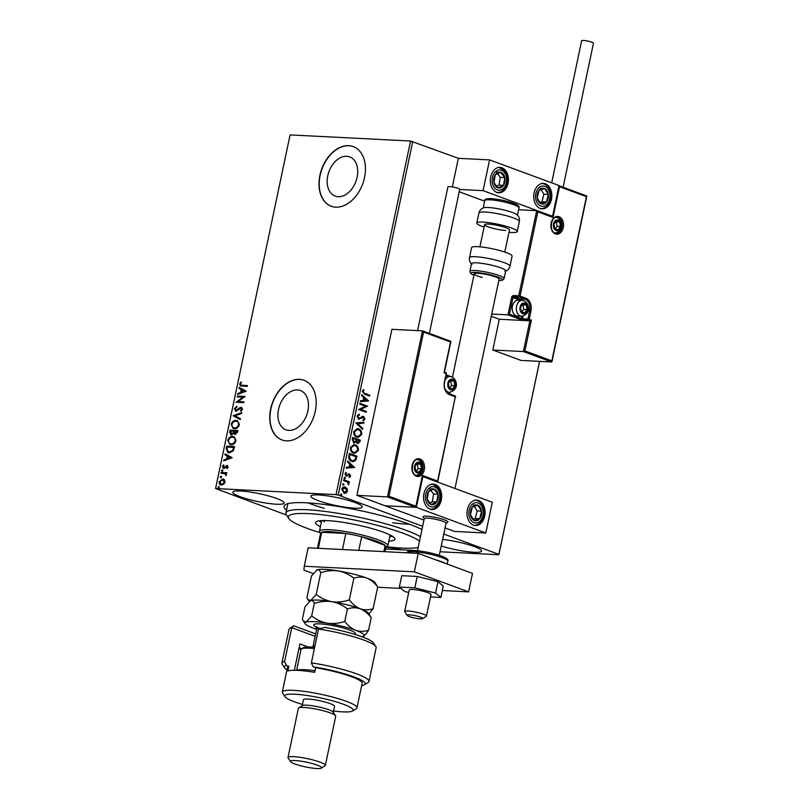 <?xml version="1.0" encoding="UTF-8"?>
<svg xmlns="http://www.w3.org/2000/svg" width="809" height="809" viewBox="0 0 809 809"><rect width="100%" height="100%" fill="white"/><g stroke="black" fill="none" stroke-linecap="round" stroke-linejoin="round"><path stroke-width="1.21" d="M286.528 510.095A74.721 11.397 11.9 0 1 285.334 504.685A74.721 11.397 11.9 0 1 306.196 502.793A74.721 11.397 11.9 0 1 421.964 529.531M287.893 503.663A71.536 10.911 -168.1 0 0 287.852 503.805L285.911 513.027A71.536 10.911 11.9 0 1 343.137 514.19A71.536 10.911 11.9 0 1 420.447 536.721M346.697 156.258A20.923 14.35 -69.7 0 0 328.292 173.611A20.923 14.35 -69.7 0 0 335.189 196.112A20.923 14.35 -69.7 0 0 338.172 196.718A20.923 14.35 -69.7 0 0 356.587 179.365A20.923 14.35 -69.7 0 0 349.68 156.865A20.923 14.35 -69.7 0 0 346.697 156.258M297.459 389.938A20.923 14.35 -69.7 0 0 279.044 407.301A20.923 14.35 -69.7 0 0 285.941 429.801A20.923 14.35 -69.7 0 0 288.924 430.408A20.923 14.35 -69.7 0 0 307.339 413.045A20.923 14.35 -69.7 0 0 300.432 390.545A20.923 14.35 -69.7 0 0 297.459 389.938M299.451 379.35A31.794 21.803 -69.7 0 0 271.47 405.724A31.794 21.803 -69.7 0 0 281.957 439.924A31.794 21.803 -69.7 0 0 286.497 440.844A31.794 21.803 -69.7 0 0 314.479 414.461A31.794 21.803 -69.7 0 0 303.982 380.27A31.794 21.803 -69.7 0 0 299.451 379.35M304.093 380.311A31.794 21.803 -69.7 0 0 299.674 379.421A31.794 21.803 -69.7 0 0 271.713 405.724A31.794 21.803 -69.7 0 0 282.068 439.965M348.699 145.66A31.794 21.803 -69.7 0 0 320.718 172.044A31.794 21.803 -69.7 0 0 331.205 206.234A31.794 21.803 -69.7 0 0 335.735 207.155A31.794 21.803 -69.7 0 0 363.726 180.771A31.794 21.803 -69.7 0 0 353.23 146.581A31.794 21.803 -69.7 0 0 348.699 145.66M353.341 146.621A31.794 21.803 -69.7 0 0 348.912 145.741A31.794 21.803 -69.7 0 0 320.961 172.044A31.794 21.803 -69.7 0 0 331.316 206.275M318.645 494.956A26.232 4.005 -168.1 0 0 310.889 496.16A26.232 4.005 -168.1 0 0 326.189 503.178A26.232 4.005 -168.1 0 0 354.463 508.183A26.232 4.005 -168.1 0 0 362.22 506.98A26.232 4.005 -168.1 0 0 346.919 499.962A26.232 4.005 -168.1 0 0 318.645 494.956M386.065 547.248A26.232 4.005 -168.1 0 0 395.773 548.3A26.232 4.005 -168.1 0 0 401.84 548.087M441.239 545.984A26.232 4.005 -168.1 0 0 473.852 552.264A26.232 4.005 -168.1 0 0 481.618 551.06A26.232 4.005 -168.1 0 0 468.907 544.791A26.232 4.005 -168.1 0 0 442.624 539.421M240.556 491.002A26.232 4.005 -168.1 0 0 232.8 492.206A26.232 4.005 -168.1 0 0 248.1 499.214A26.232 4.005 -168.1 0 0 276.375 504.219A26.232 4.005 -168.1 0 0 284.131 503.016A26.232 4.005 -168.1 0 0 268.841 495.998A26.232 4.005 -168.1 0 0 240.556 491.002M308.118 502.905A71.536 10.911 -168.1 0 0 324.257 508.365M392.709 522.786A71.536 10.911 -168.1 0 0 409.293 524.293M286.558 515.08L215.568 488.525L336.038 494.633L410.557 141.029L458.349 158.321L452.322 186.909M347.041 488.646L347.486 491.225L346.1 493.116L343.956 493.187L341.742 489.101C342.5 487.17 343.663 486.512 345.241 487.119L347.041 488.646L347.486 491.225M344.846 493.379L343.956 493.187M344.361 486.927L346.596 488.626M343.815 479.747L349.367 481.8L349.195 482.629L348.376 482.326L348.659 484.662L347.385 482.103L343.643 480.576L343.815 479.747M350.671 476.096L349.549 477.401L349.175 476.744L349.984 475.894L349.397 474.822L346.191 476.167L344.958 473.831L346.07 472.405L346.485 473.063L345.655 473.983L346.343 475.328L349.549 473.983L350.671 476.096L349.104 477.381M349.397 474.822L346.191 476.167M345.746 472.577L345.21 473.963L345.888 475.308L346.909 475.328M348.639 473.932L349.549 473.983L350.226 476.076M348.841 455.902L349.367 453.394L356.961 456.205L355.808 460.291L353.048 461.686L351.672 461.383C349.458 460.705 348.507 458.875 348.841 455.902M352.744 437.396L360.339 440.197L360.015 441.724L357.608 443.504L356.213 441.896L353.907 442.877L352.289 439.54L352.744 437.396M358.205 443.625L357.608 443.504M354.484 442.998L353.907 442.877M355.798 422.905L364.121 422.258L363.929 423.158L357.608 423.653L362.826 428.396L362.634 429.296L355.798 422.905M359.752 404.136L359.924 403.317L367.519 406.118L360.723 409.405L366.386 411.498L366.214 412.327L358.609 409.526L365.405 406.229L359.752 404.136M364.758 393.356L369.814 395.217L369.642 396.046L364.515 394.155L362.26 391.202L363.565 389.493L364.07 390.13L363.049 391.475L364.313 393.326L369.814 395.217M412.762 141.484L338.243 495.088L422.652 526.255M443.757 534.051L498.88 554.398L539.563 361.36M368.621 400.88L360.268 401.658L360.46 400.758L363.13 400.546L363.767 397.522L361.562 395.52L361.754 394.62L368.601 401.011M357.032 416.008L359.206 414.198L359.449 415.017L357.831 416.231L358.802 418.213L363.646 416.433L365.011 419.011L363.292 420.619L362.958 419.8L364.232 418.718L363.504 417.272L358.609 419.042L357.032 416.008M358.791 414.289L359.004 414.997L357.386 416.21L358.357 418.192L359.601 418.223M362.402 416.433L363.646 416.433L365.011 419.011M363.504 417.272L361.441 418.152M359.166 419.153L358.609 419.042M358.599 428.851C360.784 429.589 361.835 431.45 361.765 434.423L358.144 437.416L356.89 437.143C354.706 436.395 353.664 434.524 353.766 431.541L357.366 428.588L358.154 428.831C360.329 429.569 361.39 431.419 361.32 434.403L361.765 434.423M355.222 444.849C357.406 445.597 358.458 447.448 358.397 450.431L354.777 453.414L353.523 453.141C351.339 452.393 350.297 450.532 350.388 447.539L353.998 444.586L354.777 444.829C356.961 445.567 358.013 447.428 357.942 450.401L358.397 450.431M354.615 467.38L346.252 468.158L346.444 467.258L349.114 467.056L349.751 464.032L347.546 462.02L347.739 461.12L354.585 467.511M344.543 477.31L345.392 478.25L344.614 478.706L344.128 477.785L344.907 477.33L344.128 477.785M344.452 477.3L345.392 478.25L344.614 478.706M343.208 483.651L344.058 484.601L343.279 485.056L342.783 484.126L343.562 483.671L342.783 484.126M343.117 483.651L344.058 484.601L343.279 485.056M341.024 494.006L341.873 494.946L341.095 495.401L340.609 494.481L341.388 494.026L340.609 494.481M340.943 493.996L341.873 494.946L341.095 495.401M539.603 361.36L498.85 554.741L440.025 551.758M417.525 550.616L385.559 548.998M221.423 485.056C219.795 484.995 219.027 483.934 219.118 481.871L222.697 478.979L224.548 479.889L225.023 482.174L223.618 484.348L220.594 484.884M220.827 484.955L219.552 482.033L222.697 478.979L223.527 479.14M221.201 472.486L226.904 472.78L226.732 473.609L225.893 473.568L226.196 475.672L224.872 473.639L221.019 473.316L221.201 472.486L226.874 472.921M226.287 475.55L224.872 473.639M223.618 468.431L222.333 466.601L223.466 464.932L223.901 465.438L223.062 466.54L223.759 467.602L227.046 465.397L228.209 467.046L227.066 468.603L226.682 468.098L227.501 467.066L226.904 466.227L224.558 468.199L223.173 468.34M227.258 468.451L227.936 467.228L226.904 466.227M223.496 466.702L224.194 467.764L223.527 467.551L224.346 467.43M224.781 467.592L227.481 465.478M226.227 448.641L226.753 446.133L234.559 446.538L233.397 450.714L229.159 452.949L227.946 452.727L226.227 448.641L226.753 446.133M235.156 434.433L233.71 433.341L231.354 434.939L229.675 432.279L230.12 430.135L237.937 430.53L237.613 432.046L234.62 434.322M231.354 434.939L230.747 434.817M233.174 415.644L241.709 412.59L241.527 413.49L235.045 415.806L240.415 418.728L240.233 419.628L233.144 415.786L241.638 412.934M237.128 396.885L237.31 396.056L245.117 396.45L238.159 401.537L243.984 401.83L243.802 402.66L235.995 402.265L242.943 397.179L237.128 396.885M242.215 385.286L247.412 385.549L247.241 386.378L240.445 385.883L239.646 384.002L240.971 382.02L241.487 382.465L240.445 384.032L240.981 385.114L247.382 385.691M215.568 488.525L290.077 134.911L410.557 141.029M246.219 391.202L237.654 394.398L237.846 393.498L240.576 392.517L241.213 389.493L238.948 388.259L239.14 387.359L246.219 391.202M236.127 410.355L237.492 410.294L241.193 407.271L242.609 409.283L240.849 411.296L240.506 410.618L241.81 409.233L241.052 408.1L236.046 411.184L234.418 408.808L236.632 406.482L236.885 407.17L235.227 408.788L236.238 410.365L239.919 407.635L241.699 407.362M236.046 411.184L235.5 411.083M236.086 420.397L237.28 420.64L239.363 424.695C238.281 427.516 236.622 428.841 234.377 428.679L233.194 428.446L231.141 424.341C232.223 421.56 233.872 420.245 236.086 420.397L237.482 420.72M232.719 436.395L233.912 436.638L235.995 440.693C234.913 443.524 233.245 444.849 231.01 444.677L229.827 444.444L227.774 440.349C228.856 437.568 230.504 436.253 232.719 436.395L234.104 436.718M232.203 457.712L223.638 460.897L223.83 459.997L226.571 459.016L227.198 456.003L224.932 454.769L225.124 453.859L232.203 457.712M222.627 470.019L222.01 471.273L221.504 470.555L222.303 469.898L222.809 470.616M222.01 471.273L221.504 470.555L222.738 470.059M221.292 476.359L220.675 477.623L220.169 476.895L220.958 476.248L221.464 476.966M220.675 477.623L220.169 476.895L221.393 476.4M219.108 486.715L218.491 487.969L217.985 487.251L218.784 486.593L219.29 487.311M218.491 487.969L217.985 487.251L219.219 486.755M338.243 495.088L336.038 494.633M240.688 385.954L239.646 384.002M240.081 384.164L241.406 382.172M241.234 385.185L242.649 385.448M238.159 394.216L237.846 393.498M238.281 393.659L240.576 392.517M241.011 392.678L241.213 389.493M241.648 389.655L238.948 388.259M239.383 388.421L239.555 387.592M241.456 392.203L244.753 391.334L241.942 389.887L241.456 392.203L244.318 391.182L241.942 389.887M237.593 396.906L237.31 396.056M237.735 396.218L245.087 396.582M243.954 401.972L238.159 401.537M236.471 402.235L242.943 397.179M236.481 411.346L234.418 408.808M234.853 408.97L237.067 406.634M241.122 411.134L240.506 410.618M240.94 410.78L241.81 409.233M242.245 409.394L241.487 408.262M240.243 419.558L233.144 415.786M233.417 428.517L231.141 424.341M231.576 424.503C232.658 421.722 234.307 420.407 236.521 420.559M233.831 427.739L234.994 428.012C236.764 428.133 238.099 427.081 238.989 424.846C239.029 422.581 238.149 421.428 236.349 421.388M234.994 428.012L234.559 427.85C236.329 427.981 237.664 426.93 238.554 424.685C238.594 422.419 237.715 421.267 235.915 421.226L237.088 421.499M235.915 421.226C234.145 421.095 232.83 422.136 231.95 424.351C231.87 426.646 232.739 427.809 234.559 427.85L234.044 427.83M231.789 435.1L230.1 432.441L230.12 430.135M230.555 430.297L237.907 430.661M235.591 434.595L233.71 433.341M231.394 434.089L233.629 433.037L234.084 431.308L230.747 431.005L231.526 434.109L233.194 432.876L233.649 431.146M235.176 433.594L235.753 433.766L237.391 431.48L234.458 431.187L235.318 433.604L236.956 431.318M230.049 444.525L227.774 440.349M228.199 440.511C229.281 437.72 230.929 436.405 233.144 436.557M230.454 443.736L231.617 444.01C233.397 444.141 234.731 443.089 235.621 440.854C235.662 438.579 234.782 437.426 232.982 437.386M231.617 444.01L231.182 443.848C232.962 443.979 234.297 442.928 235.186 440.693C235.227 438.427 234.347 437.264 232.547 437.224L233.72 437.507M232.547 437.224C230.777 437.103 229.453 438.144 228.573 440.359C228.502 442.644 229.372 443.817 231.182 443.848L230.676 443.828M227.187 446.295L234.529 446.669M228.158 452.787L226.662 448.803M228.563 452.009L229.776 452.282L233.184 450.391L234.023 447.478L227.38 447.003L226.924 450.117L229.341 452.13L232.749 450.239L233.589 447.316M224.144 460.715L223.83 459.997M224.265 460.159L226.571 459.016M226.995 459.178L227.198 456.003M227.632 456.155L224.932 454.769M225.367 454.921L225.539 454.092M227.44 458.703L230.737 457.843L227.926 456.387L227.44 458.703L230.302 457.682L227.926 456.387M227.339 466.388L227.936 467.228L227.268 466.358M224.053 468.593L222.333 466.601M222.768 466.763L223.901 465.094M222.445 471.435L221.939 470.717M221.484 473.346L221.636 472.648M221.11 477.785L220.604 477.057M223.132 479.14L223.739 479.231M221.181 484.166L222.02 484.389L224.76 482.295L222.95 479.97M222.02 484.389L224.326 482.134L222.515 479.808L223.385 480.03M222.515 479.808L219.826 481.901L221.403 484.267M218.926 488.13L218.42 487.412M369.369 395.197L369.228 395.894M363.292 389.685L364.07 390.13M363.615 390.11L363.271 390.98M362.826 390.959L363.049 391.475M362.604 391.455L364.313 393.326M368.146 400.991L360.288 401.598M361.684 394.944L368.176 400.849M364.475 398.17L363.534 400.465L366.78 400.263L364.475 398.17L363.979 400.485M359.894 403.448L367.519 406.118M367.033 406.27L360.723 409.405M360.278 409.384L366.386 411.498M365.941 411.478L365.789 412.175M358.357 418.192L359.156 418.192L358.357 418.192M361.957 416.413L363.201 416.413M364.566 418.991L362.847 420.589M363.059 417.252L361.967 417.393L363.059 417.252M360.996 418.132L358.165 419.022M363.656 422.298L363.929 423.158M363.484 423.137L357.608 423.653M357.163 423.633L362.826 428.396M362.381 428.376L362.26 428.952M361.32 434.403L357.922 437.396M357.143 428.578L358.154 428.831M357.204 429.458L354.099 431.773C354.018 434.19 354.858 435.697 356.617 436.294L357.851 436.506M357.062 436.314L358.074 436.526L360.976 434.17C361.026 431.773 360.177 430.267 358.427 429.68L357.426 429.458L354.544 431.794C354.463 434.211 355.303 435.717 357.062 436.314L356.617 436.294M352.714 437.527L360.339 440.197M359.894 440.177L359.57 441.694L357.163 443.484M353.462 442.857L356.213 441.896M353.634 442.027L355.717 441.249L356.172 439.55L353.341 438.508L352.704 439.429L354.241 442.098M357.325 442.644L359.206 441.593L359.388 440.733L356.951 439.843L356.415 440.238L357.922 442.715M356.415 440.238L357.699 442.735M352.704 439.429L354.018 442.108M353.341 438.508L353.149 439.459M357.942 450.401L354.554 453.394M353.776 444.586L354.777 444.829M353.836 445.466L350.732 447.781C350.641 450.198 351.48 451.705 353.25 452.292L354.473 452.514M353.695 452.322L354.696 452.534L357.608 450.178C357.659 447.771 356.809 446.275 355.06 445.678L354.049 445.466L351.177 447.802C351.096 450.219 351.935 451.725 353.695 452.322L353.25 452.292M349.336 453.525L356.961 456.205M356.516 456.175L355.808 460.291M355.363 460.27L352.825 461.666M351.409 460.533L352.957 460.796L355.181 459.593L356.011 456.741L349.973 454.516L349.063 457.661L351.409 460.533L352.724 460.776M349.063 457.661L351.854 460.564M349.973 454.516L349.508 457.692M354.14 467.491L346.272 468.098M347.668 461.443L354.16 467.359M350.459 464.669L349.518 466.965L352.764 466.773L350.459 464.669L349.973 466.985M348.952 474.802L348.406 474.812L348.952 474.802M346.667 476.188L345.746 476.147M345.888 475.308L346.464 475.308L345.888 475.308M348.194 473.912L349.104 473.963M344.947 478.23L344.169 478.685M343.785 479.879L349.367 481.8M348.922 481.78L348.77 482.477M348.982 484.106L348.376 482.326M348.537 484.085L348.214 484.642M343.603 484.571L342.824 485.026M347.041 491.194L346.1 493.116M345.655 493.086L344.624 493.359M344.138 486.927L344.796 487.089M344.614 487.918L341.974 489.324L343.683 492.337L344.604 492.479M344.169 487.797L345.059 487.938L342.419 489.344L344.371 492.479M343.683 492.337L346.808 490.962L345.059 487.938M341.428 494.926L340.65 495.381M424.229 518.761L423.117 517.093A12.722 1.942 11.9 0 1 423.026 516.769A12.722 1.942 11.9 0 1 426.788 516.182A12.722 1.942 11.9 0 1 440.5 518.609A12.722 1.942 11.9 0 1 447.923 522.007A12.722 1.942 11.9 0 1 447.711 522.27L446.012 523.352M423.936 493.591A12.722 9.051 -87.1 0 1 433.27 484.085A12.722 9.051 -87.1 0 1 441.309 500.002A12.722 9.051 -87.1 0 1 431.976 509.498A12.722 9.051 -87.1 0 1 423.936 493.591M484.722 516.031A12.722 9.051 92.9 0 0 476.683 500.124A12.722 9.051 92.9 0 0 467.359 509.619A12.722 9.051 92.9 0 0 475.399 525.526A12.722 9.051 92.9 0 0 484.722 516.031M485.825 533L416.362 507.354L422.834 476.612L492.307 502.258L485.825 533L454.587 531.422L445.051 527.903M416.362 507.354L385.124 505.777L423.946 520.106M551.465 199.317A12.722 9.051 -87.1 0 1 542.131 208.813A12.722 9.051 -87.1 0 1 534.092 192.906A12.722 9.051 -87.1 0 1 543.426 183.41A12.722 9.051 -87.1 0 1 551.465 199.317M490.679 176.878A12.722 9.051 92.9 0 0 498.718 192.785A12.722 9.051 92.9 0 0 508.052 183.289A12.722 9.051 92.9 0 0 500.013 167.382A12.722 9.051 92.9 0 0 490.679 176.878M483.094 190.651L489.576 159.899L559.039 185.544L552.567 216.296L483.094 190.651L459.704 189.458M484.662 201.178L459.209 191.773M489.576 159.899L458.349 158.321M552.567 216.296L551.971 216.266M408.515 616.246A7.948 1.214 -168.1 0 0 416.534 618.4A7.948 1.214 -168.1 0 0 422.581 618.663A7.948 1.214 -168.1 0 0 421.347 617.479A7.948 1.214 -168.1 0 0 412.175 615.133A7.948 1.214 -168.1 0 0 407.21 615.427A7.948 1.214 -168.1 0 0 408.515 616.246M407.21 615.427L404.773 611.776A11.124 1.699 11.9 0 1 404.692 611.493A11.124 1.699 11.9 0 1 412.519 611.493A11.124 1.699 11.9 0 1 424.563 614.648A11.124 1.699 11.9 0 1 426.474 616.084A11.124 1.699 11.9 0 1 426.282 616.306L422.581 618.663M439.277 555.318L446.042 523.221A11.124 1.699 -168.1 0 0 444.131 521.795A11.124 1.699 -168.1 0 0 432.097 518.63A11.124 1.699 -168.1 0 0 424.26 518.63L417.495 550.727M423.026 516.769A12.722 1.942 11.9 0 1 431.976 516.769A12.722 1.942 11.9 0 1 445.739 520.379A12.722 1.942 11.9 0 1 447.923 522.007M491.275 316.289L499.295 319.252L529.865 320.809L523.383 351.551L492.823 350.004L521.036 360.42L551.607 361.977L523.383 351.551L524.899 350.904L551.819 360.844L551.607 361.977L586.596 195.93L586.414 196.648L586.596 195.93L558.999 185.746M499.295 319.252L492.823 350.004M586.414 196.648L559.504 186.707L553.022 217.459L537.823 211.847L536.701 210.653L518.599 209.733M537.823 211.847L520.076 296.104L525.931 298.268A10.497 7.463 -87.1 0 1 530.957 311.05L529.207 319.353L531.382 320.162L529.865 320.809L520.349 319.424L507.971 314.853L491.751 314.034M559.504 186.707L558.372 185.514M553.022 217.459L552.041 216.296L536.701 210.653L518.751 295.821L513.402 295.558A1.911 1.305 -69.7 0 0 511.672 297.328L512.987 297.601L509.488 314.205L521.208 318.534L521.694 316.258M511.672 297.328L507.971 314.853L509.488 314.205M422.773 330.982L450.684 341.287L450.502 341.995L423.582 332.064L422.46 330.861L391.89 329.314L356.9 495.351L385.124 505.777L415.684 507.324L387.471 496.908L356.9 495.351M450.805 341.307L422.46 330.861L387.471 496.908L388.987 496.261L415.897 506.191L415.684 507.324L422.167 476.572M450.684 341.287L450.502 341.995L450.684 341.287M422.379 475.449L437.578 481.052L455.336 396.804L449.47 394.64A10.497 7.463 -87.1 0 1 444.444 381.848L446.194 373.546L444.02 372.747L450.502 341.995M437.578 481.052L437.366 482.184L437.578 481.052M452.585 379.886A4.773 3.398 92.9 0 0 450.825 379.896A4.773 3.398 92.9 0 0 448.348 383.294A4.773 3.398 92.9 0 0 449.137 387.885A4.773 3.398 92.9 0 0 452.393 389.089A4.773 3.398 92.9 0 0 454.86 385.701A4.773 3.398 92.9 0 0 454.082 381.1A4.773 3.398 92.9 0 0 452.585 379.886M452.302 380.493L450.825 379.896L448.348 383.294L449.137 387.885L452.393 389.089L454.86 385.701L454.082 381.1L452.302 380.493M445.061 380.341A7.948 5.653 -87.1 0 1 450.229 376.468L446.072 376.256A7.948 5.653 92.9 0 0 445.921 376.246M449.642 388.098L451.523 385.529L450.734 380.928L450.128 380.705M449.308 388.937L452.393 389.089M451.523 385.529L454.86 385.701M450.734 380.928L454.082 381.1M524.768 303.8A4.773 3.398 92.9 0 0 523.008 303.82A4.773 3.398 92.9 0 0 520.541 307.208A4.773 3.398 92.9 0 0 521.32 311.799A4.773 3.398 92.9 0 0 524.576 313.002A4.773 3.398 92.9 0 0 527.053 309.614A4.773 3.398 92.9 0 0 526.265 305.013A4.773 3.398 92.9 0 0 524.768 303.8M524.485 304.406L523.008 303.82L520.541 307.208L521.32 311.799L524.576 313.002L527.053 309.614L526.265 305.013L524.485 304.406M521.603 316.258C532.544 313.214 528.53 302.687 523.989 300.705L518.266 300.169A7.948 5.653 92.9 0 0 512.289 306.955A7.948 5.653 92.9 0 0 516.243 315.793A7.948 5.653 92.9 0 0 517.457 316.046L521.603 316.258A7.948 5.653 -87.1 0 1 520.389 316.006A7.948 5.653 -87.1 0 1 516.435 307.167A7.948 5.653 -87.1 0 1 522.412 300.382A7.948 5.653 -87.1 0 1 523.625 300.635M521.825 312.021L523.706 309.442L522.917 304.851L522.311 304.619M521.492 312.85L524.576 313.002M523.706 309.442L527.053 309.614M522.917 304.851L526.265 305.013M558.19 220.695A4.773 3.398 92.9 0 0 556.43 220.705A4.773 3.398 92.9 0 0 553.963 224.103A4.773 3.398 92.9 0 0 554.752 228.694A4.773 3.398 92.9 0 0 558.008 229.898A4.773 3.398 92.9 0 0 560.475 226.51A4.773 3.398 92.9 0 0 559.686 221.909A4.773 3.398 92.9 0 0 558.19 220.695M557.907 221.302L556.43 220.705L553.963 224.103L554.752 228.694L558.008 229.898L560.475 226.51L559.686 221.909L557.907 221.302M555.257 228.917L557.128 226.338L556.339 221.747L555.732 221.514M554.913 229.746L558.008 229.898M557.128 226.338L560.475 226.51M556.339 221.747L559.686 221.909M419.153 462.991A4.773 3.398 92.9 0 0 417.404 463.001A4.773 3.398 92.9 0 0 414.926 466.399A4.773 3.398 92.9 0 0 415.715 470.99A4.773 3.398 92.9 0 0 418.971 472.193A4.773 3.398 92.9 0 0 421.438 468.805A4.773 3.398 92.9 0 0 420.66 464.204A4.773 3.398 92.9 0 0 419.153 462.991M418.88 463.597L417.404 463.001L414.926 466.399L415.715 470.99L418.971 472.193L421.438 468.805L420.66 464.204L418.88 463.597M416.22 471.212L418.091 468.633L417.313 464.032L416.706 463.81M415.877 472.041L418.971 472.193M418.091 468.633L421.438 468.805M417.313 464.032L420.66 464.204M471.718 518.164A7.948 5.653 92.9 0 0 474.125 520.389A7.948 5.653 92.9 0 0 479.697 518.7A7.948 5.653 92.9 0 0 481.608 511.136A7.948 5.653 92.9 0 0 477.957 505.261A7.948 5.653 92.9 0 0 472.385 506.94A7.948 5.653 92.9 0 0 470.464 514.504A7.948 5.653 92.9 0 0 471.718 518.164M472.143 517.436L474.125 520.389L479.697 518.7L481.608 511.136L477.957 505.261L472.385 506.94L470.464 514.504L472.143 517.436M473.214 519.085L475.237 518.478L477.148 510.914L474.296 506.313M475.237 518.478L479.697 518.7M477.148 510.914L481.608 511.136M473.498 505.028L477.957 505.261M538.45 201.451A7.948 5.653 92.9 0 0 540.867 203.676A7.948 5.653 92.9 0 0 546.439 201.997A7.948 5.653 92.9 0 0 548.35 194.433A7.948 5.653 92.9 0 0 544.7 188.548A7.948 5.653 92.9 0 0 539.118 190.236A7.948 5.653 92.9 0 0 537.206 197.8A7.948 5.653 92.9 0 0 538.45 201.451M538.885 200.733L540.867 203.676L546.439 201.997L548.35 194.433L544.7 188.548L539.118 190.236L537.206 197.8L538.885 200.733M539.957 202.381L541.979 201.765L543.891 194.2L541.029 189.609M541.979 201.765L546.439 201.997M543.891 194.2L548.35 194.433M540.23 188.325L544.7 188.548M497.747 172.55A7.948 5.653 92.9 0 0 495.25 174.825A7.948 5.653 92.9 0 0 493.935 182.612A7.948 5.653 92.9 0 0 498.041 187.87A7.948 5.653 92.9 0 0 503.471 185.342A7.948 5.653 92.9 0 0 504.796 177.555A7.948 5.653 92.9 0 0 500.68 172.297A7.948 5.653 92.9 0 0 497.747 172.55M497.818 173.551L495.25 174.825L493.935 182.612L498.041 187.87L503.471 185.342L504.796 177.555L500.68 172.297L497.818 173.551M496.635 186.222L499.011 185.119L500.326 177.333L497.495 173.702M499.011 185.119L503.471 185.342M500.326 177.333L504.796 177.555M496.22 172.074L500.68 172.297M431.015 489.263A7.948 5.653 92.9 0 0 428.517 491.528A7.948 5.653 92.9 0 0 427.192 499.315A7.948 5.653 92.9 0 0 431.308 504.573A7.948 5.653 92.9 0 0 436.739 502.055A7.948 5.653 92.9 0 0 438.053 494.269A7.948 5.653 92.9 0 0 433.937 489.01A7.948 5.653 92.9 0 0 431.015 489.263M431.076 490.264L428.517 491.528L427.192 499.315L431.308 504.573L436.739 502.055L438.053 494.269L433.937 489.01L431.076 490.264M429.892 502.935L432.269 501.823L433.594 494.036L430.752 490.416M432.269 501.823L436.739 502.055M433.594 494.036L438.053 494.269M429.478 488.778L433.937 489.01M478.928 212.969C479.606 210.31 481.274 208.57 483.934 207.731A17.485 2.67 11.9 0 1 488.333 207.498A17.485 2.67 11.9 0 1 505.008 210.259A17.485 2.67 11.9 0 1 516.911 214.678C519.004 216.519 519.823 218.784 519.368 221.494A20.67 3.155 -168.1 0 0 507.314 215.963A20.67 3.155 -168.1 0 0 485.036 212.019A20.67 3.155 -168.1 0 0 478.928 212.969L476.804 223.021A20.67 3.155 11.9 0 1 482.922 222.07A20.67 3.155 11.9 0 1 505.2 226.014A20.67 3.155 11.9 0 1 517.254 231.546A20.67 3.155 11.9 0 1 511.136 232.486A20.67 3.155 11.9 0 1 508.962 232.335M505.716 230.484A12.722 1.942 11.9 0 1 492.003 228.057A12.722 1.942 11.9 0 1 484.581 224.659A12.722 1.942 11.9 0 1 488.343 224.073A12.722 1.942 11.9 0 1 502.055 226.5A12.722 1.942 11.9 0 1 509.478 229.898L504.806 252.064M484.075 227.086A20.67 3.155 11.9 0 1 476.804 223.021M504.098 278.549L505.716 270.853A17.485 2.67 -168.1 0 0 494.683 265.959A17.485 2.67 -168.1 0 0 471.495 263.643L469.877 271.328A17.485 2.67 11.9 0 1 493.065 273.644A17.485 2.67 11.9 0 1 504.098 278.549L502.45 280.207L498.799 280.571M454.982 488.474L499.113 279.095A12.722 1.942 -168.1 0 0 491.083 275.535A12.722 1.942 -168.1 0 0 474.216 273.857A12.722 1.942 -168.1 0 0 482.245 277.416M509.953 266.191L512.067 256.14A20.67 3.155 -168.1 0 0 499.032 250.345A20.67 3.155 -168.1 0 0 471.627 247.615L469.503 257.666A20.67 3.155 11.9 0 1 496.908 260.397A20.67 3.155 11.9 0 1 509.953 266.191C509.276 268.841 507.607 270.59 504.947 271.43M551.698 182.834L581.641 40.723A6.037 0.92 11.9 0 1 583.431 40.45A6.037 0.92 11.9 0 1 589.943 41.603A6.037 0.92 11.9 0 1 593.462 43.221L563.115 187.243M417.606 330.618L447.903 186.879A6.037 0.92 11.9 0 1 451.675 186.808A6.037 0.92 11.9 0 1 458.046 188.335A6.037 0.92 11.9 0 1 459.724 189.367L429.367 333.389M430.6 594.888A11.124 1.699 -168.1 0 0 431.005 594.554A11.124 1.699 -168.1 0 0 421.782 590.894A11.124 1.699 -168.1 0 0 409.637 589.63A11.124 1.699 -168.1 0 0 409.233 589.963L404.692 611.493M430.509 596.941L440.875 597.467L443.271 586.09L437.972 581.671L417.222 576.463L401.76 575.684L399.363 587.061L404.662 591.48L408.697 592.491M440.875 597.467L435.576 593.048L437.972 581.671M435.576 593.048L414.825 587.85L417.222 576.463M414.825 587.85L399.363 587.061M442.331 590.53L468.613 591.864L414.339 571.832L304.265 566.239L303.921 570.133L313.164 573.551M377.631 587.243L401.011 588.436M468.613 591.864L472.496 573.419L418.233 553.376L308.148 547.794L304.265 566.239M414.339 571.832L418.233 553.376M419.527 541.09A68.36 10.426 -168.1 0 0 417.414 539.684A68.36 10.426 -168.1 0 0 338.617 517.113A68.36 10.426 -168.1 0 0 288.843 518.508A68.36 10.426 -168.1 0 0 293.111 522.027A68.36 10.426 -168.1 0 0 319.939 532.635M288.843 518.508L286.396 514.858A71.536 10.911 11.9 0 1 285.911 513.027M319.07 520.824A40.541 6.189 -168.1 0 0 319.373 521.006A40.541 6.189 -168.1 0 0 321.365 522.088M389.817 536.519A40.541 6.189 -168.1 0 0 392.426 536.276M320.394 526.699A40.541 6.189 11.9 0 1 318.402 525.617A40.541 6.189 11.9 0 1 315.591 522.493A40.541 6.189 11.9 0 1 348.396 523.221A40.541 6.189 11.9 0 1 392.122 536.094A40.541 6.189 11.9 0 1 394.934 539.219A40.541 6.189 11.9 0 1 388.846 541.13M386.864 546.742A68.36 10.426 -168.1 0 0 418.192 547.42M322.801 520.551A34.979 5.339 -168.1 0 0 324.439 521.724M320.566 533.586L319.656 532.221A34.979 5.339 11.9 0 1 319.424 531.331A34.979 5.339 11.9 0 1 329.769 529.723A34.979 5.339 11.9 0 1 367.468 536.397A34.979 5.339 11.9 0 1 387.865 545.751A34.979 5.339 11.9 0 1 387.289 546.479L385.903 547.349M384.993 551.698L385.984 546.965A33.381 5.097 -168.1 0 0 385.135 545.438A33.381 5.097 -168.1 0 0 361.663 536.761A33.381 5.097 -168.1 0 0 345.847 533.475A33.381 5.097 -168.1 0 0 330.527 531.665A33.381 5.097 -168.1 0 0 321.719 532.251A33.381 5.097 -168.1 0 0 320.647 533.192L317.472 548.269M342.47 549.533L345.847 533.475L321.719 532.251L318.331 548.31M383.83 551.637L385.135 545.438L361.663 536.761L358.791 550.363M284.616 661.479L286.386 665.453A41.33 6.31 -168.1 0 0 284.647 667.9L282.21 664.25A44.515 6.796 11.9 0 1 281.896 663.117A44.515 6.796 11.9 0 1 284.616 661.479L291.736 627.663A44.515 6.796 -168.1 0 0 289.764 628.381L293.475 626.024A41.33 6.31 11.9 0 1 293.839 625.832L315.682 633.892M289.764 628.381A44.515 6.796 -168.1 0 0 289.025 629.301L281.896 663.117M315.166 636.309L291.736 627.663L293.839 625.832M333.551 710.98A34.979 5.339 -168.1 0 0 342.854 711.859A34.979 5.339 -168.1 0 0 352.623 710.98A34.979 5.339 -168.1 0 0 335.189 701.575A34.979 5.339 -168.1 0 0 295.103 694.233A34.979 5.339 -168.1 0 0 284.99 696.731A34.979 5.339 -168.1 0 0 302.445 704.417M284.99 696.731L282.553 693.08A38.154 5.825 11.9 0 1 282.29 692.099A38.154 5.825 11.9 0 1 293.576 690.35A38.154 5.825 11.9 0 1 334.704 697.631A38.154 5.825 11.9 0 1 356.961 707.835A38.154 5.825 11.9 0 1 356.324 708.623L352.623 710.98M325.329 765.405L335.705 716.208A19.082 2.912 -168.1 0 0 335.573 715.722L333.126 712.072A15.897 2.427 -168.1 0 0 322.842 707.915A15.897 2.427 -168.1 0 0 306.823 705.185A15.897 2.427 -168.1 0 0 302.384 705.59L298.683 707.946A19.082 2.912 -168.1 0 0 298.369 708.34L287.994 757.537A19.082 2.912 11.9 0 1 293.637 756.658A19.082 2.912 11.9 0 1 314.205 760.298A19.082 2.912 11.9 0 1 325.329 765.405A19.082 2.912 11.9 0 1 325.016 765.789L321.315 768.145A15.897 2.427 -168.1 0 0 313.386 763.878A15.897 2.427 -168.1 0 0 295.164 760.531A15.897 2.427 -168.1 0 0 290.573 761.673A15.897 2.427 -168.1 0 0 300.857 765.82A15.897 2.427 -168.1 0 0 316.875 768.55A15.897 2.427 -168.1 0 0 321.315 768.145M335.573 715.722A19.082 2.912 -168.1 0 0 323.226 710.737A19.082 2.912 -168.1 0 0 304.012 707.46A19.082 2.912 -168.1 0 0 298.683 707.946M333.278 712.294L334.532 706.328A15.897 2.427 -168.1 0 0 325.258 702.07A15.897 2.427 -168.1 0 0 308.128 699.037A15.897 2.427 -168.1 0 0 303.426 699.765L302.161 705.731M356.961 707.835L362.139 683.241A38.154 5.825 -168.1 0 0 315.631 667.718L314.661 672.34A38.154 5.825 11.9 0 0 297.783 670.368A38.154 5.825 11.9 0 0 287.893 670.974L288.864 666.363A38.154 5.825 -168.1 0 0 287.478 667.506L282.29 692.099M311.384 662.844L318.513 629.018A44.515 6.796 -168.1 0 1 375.831 646.522A44.515 6.796 -168.1 0 1 376.145 647.655L369.015 681.481A44.515 6.796 11.9 0 1 368.277 682.391L364.566 684.748A41.33 6.31 -168.1 0 0 313.164 666.808L311.384 662.844A44.515 6.796 11.9 0 1 369.015 681.481M286.386 665.453L288.864 666.363M284.647 667.9A41.33 6.31 -168.1 0 0 286.973 669.882M361.643 685.617A41.33 6.31 -168.1 0 0 364.566 684.748M315.631 667.718L313.164 666.808M318.513 629.018L325.066 627.41A41.33 6.31 11.9 0 1 373.394 642.872L375.831 646.522M294.375 670.277L299.927 643.934L308.138 646.967M300.968 649.728A31.005 4.733 11.9 0 1 299.077 647.969M301.848 648.666L299.138 647.665M290.573 761.673L288.125 758.023A19.082 2.912 11.9 0 1 287.994 757.537M377.692 586.97L374.891 582.44A30.206 4.611 -168.1 0 0 366.74 578.051C370.886 579.77 374.537 582.743 377.692 586.97L373.121 608.681C368.813 610.138 364.525 610.178 360.258 608.803C356.112 607.084 352.461 604.111 349.306 599.884L353.877 578.172C358.185 576.726 362.472 576.675 366.74 578.051A30.206 4.611 11.9 0 0 338.283 570.921C344.088 572.074 349.286 574.491 353.877 578.172M368.944 613.98L373.121 608.681M320.779 572.701C326.573 570.729 332.408 570.133 338.283 570.921A30.206 4.611 -168.1 0 0 317.088 569.849C318.685 569.435 319.909 570.385 320.779 572.701L316.208 594.413L310.605 600.591L307.744 599.327L306.914 597.74L311.485 576.028L317.088 569.849A30.206 4.611 -168.1 0 0 316.491 570.133A30.206 4.611 -168.1 0 0 316.43 570.173M349.306 599.884C343.512 601.866 337.677 602.452 331.801 601.674C325.997 600.521 320.799 598.104 316.208 594.413M316.491 570.133L317.088 569.849M361.734 636.693A30.206 4.611 -168.1 0 0 362.988 636.38A30.206 4.611 -168.1 0 0 363.585 636.096A30.206 4.611 -168.1 0 0 355.727 630.322A30.206 4.611 -168.1 0 0 327.271 623.193A30.206 4.611 -168.1 0 0 306.075 622.121L303.213 620.847L302.384 619.259L305.013 606.77L310.605 600.591C312.203 600.187 313.437 601.138 314.296 603.453C320.071 601.481 325.906 600.885 331.801 601.674C337.596 602.816 342.804 605.233 347.405 608.924C351.703 607.468 355.99 607.428 360.258 608.803C364.404 610.522 368.055 613.495 371.21 617.712L368.408 613.182A30.206 4.611 -168.1 0 0 360.258 608.803A30.206 4.611 -168.1 0 0 331.801 601.674A30.206 4.611 -168.1 0 0 310.605 600.591A30.206 4.611 -168.1 0 0 310.009 600.875A30.206 4.611 -168.1 0 0 309.948 600.915M310.009 600.875L310.605 600.591M362.988 636.38C364.657 635.631 366.517 633.568 368.58 630.201C364.283 631.657 359.995 631.698 355.727 630.322C351.581 628.613 347.931 625.64 344.765 621.413C338.991 623.385 333.156 623.982 327.271 623.193C321.466 622.05 316.268 619.633 311.667 615.942L306.075 622.121A30.206 4.611 -168.1 0 0 305.175 623.79A30.206 4.611 -168.1 0 0 313.336 628.178A30.206 4.611 -168.1 0 0 316.643 629.321M311.667 615.942L314.296 603.453M344.765 621.413L347.405 608.924M368.58 630.201L371.21 617.712M297.105 670.337A28.618 4.369 11.9 0 1 314.994 670.762M314.388 648.575A28.618 4.369 -168.1 0 0 301.494 648.899A28.618 4.369 -168.1 0 0 301.019 649.485L296.63 670.317M301.494 648.899L303.345 647.716A27.031 4.126 11.9 0 1 314.65 647.321M559.029 216.701A8.899 6.33 -87.1 0 1 563.297 227.551A8.899 6.33 -87.1 0 1 555.399 233.912A8.899 6.33 -87.1 0 1 551.141 223.062A8.899 6.33 -87.1 0 1 559.029 216.701M555.166 233.043A7.948 5.653 92.9 0 0 556.147 233.214A7.948 5.653 92.9 0 0 562.124 226.419A7.948 5.653 92.9 0 0 558.17 217.581A7.948 5.653 92.9 0 0 556.946 217.328C551.06 215.983 548.846 231.586 555.065 232.982L556.147 233.214M537.014 210.765L551.9 216.266M531.382 320.162L524.899 350.904M519.206 296.984L513.857 296.721L519.712 298.885L525.071 299.148L519.206 296.984A0.951 0.657 -69.7 0 0 520.076 296.104L518.751 295.821A0.951 0.678 -87.1 0 0 519.206 296.984M528.075 310.696L529.642 310.777A9.536 6.785 92.9 0 0 525.071 299.148A0.951 0.657 -69.7 0 0 525.931 298.268M519.813 300.25A8.586 6.108 92.9 0 0 518.852 299.765A0.951 0.657 110.3 0 1 519.712 298.885A9.536 6.785 -87.1 0 1 521.916 300.351M523.099 316.127L522.533 318.807L527.893 319.08L529.642 310.777L530.957 311.05M518.852 299.765L512.987 297.601A0.951 0.657 110.3 0 1 513.857 296.721A0.951 0.678 92.9 0 1 513.402 295.558M528.348 320.243A0.951 0.657 -69.7 0 0 529.207 319.353L527.893 319.08A0.951 0.678 92.9 0 0 528.348 320.243M522.988 319.97A0.951 0.678 -87.1 0 1 522.533 318.807L521.208 318.534A0.951 0.657 -69.7 0 1 520.349 319.424M416.372 476.208A8.899 6.33 -87.1 0 1 412.105 465.357A8.899 6.33 -87.1 0 1 420.002 458.986A8.899 6.33 -87.1 0 1 424.26 469.847A8.899 6.33 -87.1 0 1 416.372 476.208M419.133 459.876A7.948 5.653 92.9 0 0 417.919 459.623C412.024 458.278 409.809 473.882 416.028 475.277L417.11 475.51A7.948 5.653 92.9 0 0 423.087 468.714A7.948 5.653 92.9 0 0 419.133 459.876M416.129 475.328A7.948 5.653 92.9 0 0 417.11 475.51M446.204 374.901L450.492 376.488M444.454 372.12L445.719 372.595A0.951 0.657 110.3 0 1 446.194 373.546L446.457 373.707A0.951 0.951 0 0 0 445.86 372.615L444.454 372.1M423.582 332.064L388.987 496.261M449.248 393.781L454.86 395.854A0.951 0.657 110.3 0 1 455.336 396.804L437.699 481.881M449.207 393.74L449.511 392.345M448.024 376.357L446.052 375.629M446.174 373.758L444.444 381.848M444.424 382.06L444.707 382.01C443.413 386.732 444.889 390.636 449.126 393.71A0.951 0.657 110.3 0 1 449.47 394.64M448.995 393.69A0.951 0.657 110.3 0 1 449.126 393.71L454.992 395.874A0.951 0.951 0 0 1 455.598 396.966M452.706 379.269A5.41 3.843 92.9 0 0 447.923 383.132A5.41 3.843 92.9 0 0 450.512 389.726A5.41 3.843 92.9 0 0 455.295 385.863A5.41 3.843 92.9 0 0 452.706 379.269M446.962 392.223L449.42 392.345A7.948 5.653 -87.1 0 1 448.206 392.092A7.948 5.653 -87.1 0 1 445.102 389.028M449.42 392.345C460.361 389.301 456.337 378.774 451.806 376.792L450.229 376.468A7.948 5.653 -87.1 0 1 451.442 376.721M524.899 303.183A5.41 3.843 92.9 0 0 520.106 307.046A5.41 3.843 92.9 0 0 522.695 313.639A5.41 3.843 92.9 0 0 527.488 309.776A5.41 3.843 92.9 0 0 524.899 303.183M558.321 220.078A5.41 3.843 92.9 0 0 553.528 223.941A5.41 3.843 92.9 0 0 556.117 230.535A5.41 3.843 92.9 0 0 560.91 226.672A5.41 3.843 92.9 0 0 558.321 220.078M556.41 217.348A7.948 5.653 -87.1 0 1 557.057 217.53M419.284 462.374A5.41 3.843 92.9 0 0 414.491 466.237A5.41 3.843 92.9 0 0 417.08 472.83A5.41 3.843 92.9 0 0 421.873 468.967A5.41 3.843 92.9 0 0 419.284 462.374M417.373 459.643A7.948 5.653 -87.1 0 1 418.02 459.825M470.504 519.651A10.173 7.241 92.9 0 0 480.718 520.349A10.173 7.241 92.9 0 0 481.577 505.989A10.173 7.241 92.9 0 0 471.354 505.291A10.173 7.241 92.9 0 0 470.504 519.651M537.247 202.948A10.173 7.241 92.9 0 0 547.46 203.646A10.173 7.241 92.9 0 0 548.31 189.276A10.173 7.241 92.9 0 0 538.096 188.588A10.173 7.241 92.9 0 0 537.247 202.948M497.302 170.446A10.173 7.241 92.9 0 0 492.418 183.319A10.173 7.241 92.9 0 0 501.428 189.721A10.173 7.241 92.9 0 0 506.313 176.847A10.173 7.241 92.9 0 0 497.302 170.446M430.56 487.149A10.173 7.241 92.9 0 0 425.676 500.023A10.173 7.241 92.9 0 0 434.686 506.434A10.173 7.241 92.9 0 0 439.57 493.561A10.173 7.241 92.9 0 0 430.56 487.149M484.783 200.612C484.389 199.226 486.502 198.569 491.114 198.62C500.336 199.358 508.8 201.33 516.486 204.525C518.69 205.82 519.53 206.912 519.004 207.822A17.485 2.67 -168.1 0 0 508.8 203.15A17.485 2.67 -168.1 0 0 489.951 199.813A17.485 2.67 -168.1 0 0 484.783 200.612L483.226 207.984M491.356 198.67A15.897 2.427 11.9 0 1 509.63 202.028A15.897 2.427 11.9 0 1 517.487 206.295M498.809 280.521A15.897 2.427 -168.1 0 0 492.185 275.293A15.897 2.427 -168.1 0 0 474.377 272.431A15.897 2.427 -168.1 0 0 473.922 275.282M436.031 559.949A20.67 3.155 11.9 0 1 444.94 563.236M414.865 550.555A19.082 2.912 11.9 0 1 436.354 554.458A19.082 2.912 11.9 0 1 446.386 559.585M407.342 552.638C407.24 550.959 409.657 550.251 414.623 550.504C424.371 551.293 433.685 553.295 442.563 556.491C447.094 558.412 448.833 559.97 447.792 561.163A20.67 3.155 -168.1 0 0 435.738 555.631A20.67 3.155 -168.1 0 0 413.46 551.687A20.67 3.155 -168.1 0 0 407.342 552.638L407.311 552.83M316.319 627.127A21.307 3.246 11.9 0 1 329.405 624.983A21.307 3.246 11.9 0 1 349.559 630.039A21.307 3.246 11.9 0 1 354.534 634.307M320.526 628.492A17.485 2.67 -168.1 0 0 316.643 629.331L315.975 626.662L319.828 628.492M312.82 647.16L313.012 646.553A17.485 2.67 11.9 0 1 314.984 645.774M426.474 616.084L431.005 594.554M484.581 224.659L479.919 246.826M474.216 273.857L452.464 377.085M586.818 196.152L551.94 361.674M559.009 185.726L586.717 195.96M450.906 341.499L444.424 372.241M422.51 476.268L416.028 507.021M446.214 374.88L450.583 376.498M449.804 392.345L449.491 393.841M555.025 233.154C565.966 230.11 561.952 219.583 557.411 217.601L555.834 217.277M415.998 475.449C426.94 472.405 422.915 461.878 418.384 459.896L416.807 459.573M473.609 525.435C483.782 525.122 486.361 511.763 481.952 504.553C480.516 501.995 478.17 500.488 474.903 500.033M540.351 208.722C550.524 208.419 553.103 195.06 548.694 187.85C547.258 185.291 544.902 183.785 541.636 183.319M496.938 192.694L500.72 191.935C507.718 188.204 512.855 172.004 498.223 167.291M430.196 509.407L433.978 508.649C440.976 504.907 446.113 488.707 431.48 483.994M519.004 207.822L517.447 215.194M519.368 221.494L517.254 231.546M469.877 271.328L470.707 273.513L473.912 275.323M469.503 257.666C469.058 260.367 469.877 262.642 471.971 264.472M447.175 564.065L447.792 561.163M387.865 545.751L390.13 535.012M319.424 531.331L321.689 520.581M309.18 601.471L307.794 599.408M305.175 623.79L303.264 620.928M313.012 646.553L316.643 629.331"/></g></svg>
